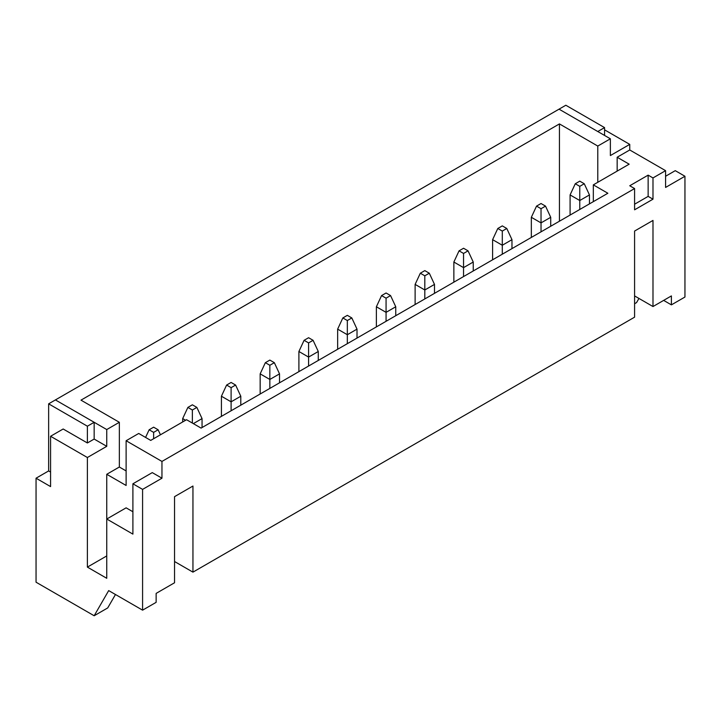 <?xml version="1.0" encoding="UTF-8"?>
<svg xmlns="http://www.w3.org/2000/svg" width="721" height="721" viewBox="0 0 721 721"><rect width="100%" height="100%" fill="white"/><g stroke="black" fill="none" stroke-linecap="round" stroke-linejoin="round"><path stroke-width="1.08" d="M115.468 594.51L107.717 607.929L94.163 615.761L36.05 582.207L36.05 478.203L50.578 486.594L50.578 436.268L87.385 457.511L106.753 446.326L106.753 429.554L119.344 422.29L119.344 467.019L126.121 470.93M50.578 436.268L63.169 428.995L87.385 442.973L87.385 426.201L48.64 403.832L48.64 470.93L36.05 478.203M106.753 429.554L55.418 399.921L559.045 109.159L610.372 138.792L610.372 155.565L629.748 144.38L629.748 149.977L665.582 170.661L665.582 187.442L684.95 176.257L684.95 297.034L671.395 304.866L663.644 300.387M671.395 304.866L671.395 295.916L652.992 306.542L634.588 295.916M652.992 306.542L652.992 220.428L634.588 231.053L634.588 317.168L192.949 572.141L174.545 561.524M192.949 572.141L192.949 486.035L174.545 496.652L174.545 582.766L156.142 593.392L156.142 602.341L142.587 610.164L108.691 590.598L94.163 615.761M87.385 457.511L87.385 567.112L106.753 578.296L106.753 519.021L132.898 534.117L132.898 483.791L142.587 489.388L161.955 478.203L161.955 461.431L634.588 188.56L634.588 209.802L652.992 199.176L652.992 177.934L665.582 170.661M142.587 489.388L142.587 610.164M593.329 201.637L593.329 184.864L629.163 164.181L617.158 157.241L617.158 171.111M161.955 461.431L126.121 440.738L138.711 433.465L150.725 440.405L186.559 419.712L201.087 428.103L607.857 193.255L593.329 184.864M617.158 157.241L629.748 149.977M597.781 182.296L597.781 146.057L610.372 138.792M634.588 204.214L648.143 196.382L648.143 175.14L629.748 185.757L634.588 188.56M648.143 175.14L652.992 177.934M126.121 440.738L126.121 485.476L106.753 474.292L119.344 467.019M106.753 555.927L87.385 567.112M132.898 511.757L126.121 507.836L106.753 519.021L106.753 474.292M597.781 146.057L559.433 123.913L80.986 400.146L119.344 422.29M665.582 176.257L675.262 170.661L684.95 176.257M638.95 298.431L636.526 302.631L634.588 303.748M604.568 129.843L629.748 144.38M559.433 221.212L559.433 123.913M87.385 442.973L94.163 439.062L106.753 446.326M132.898 483.791L152.275 472.615L161.955 478.203M648.143 196.382L652.992 199.176M584.262 183.747L579.774 181.151L575.277 183.747L579.774 186.342L584.262 183.747L589.454 194.931L589.454 203.881M589.454 194.931L579.774 200.519L579.774 209.469M579.774 186.342L579.774 200.519L570.086 194.931L570.086 215.056M570.086 194.931L575.277 183.747M545.527 206.116L541.029 203.52L536.532 206.116L541.029 208.711L545.527 206.116L550.718 217.3L550.718 226.241M550.718 217.3L541.029 222.888L541.029 231.838M541.029 208.711L541.029 222.888L531.341 217.3L531.341 237.425M531.341 217.3L536.532 206.116M506.782 228.485L502.294 225.889L497.796 228.485L502.294 231.071L506.782 228.485L511.973 239.66L511.973 248.61M511.973 239.66L502.294 245.257L502.294 254.198M502.294 231.071L502.294 245.257L492.605 239.66L492.605 259.794M492.605 239.66L497.796 228.485M468.046 250.845L463.549 248.249L459.052 250.845L463.549 253.441L468.046 250.845L473.237 262.029L473.237 270.979M473.237 262.029L463.549 267.626L463.549 276.567M463.549 253.441L463.549 267.626L453.86 262.029L453.86 282.163M453.86 262.029L459.052 250.845M429.301 273.214L424.813 270.618L420.316 273.214L424.813 275.81L429.301 273.214L434.493 284.398L434.493 293.339M434.493 284.398L424.813 289.986L424.813 298.936M424.813 275.81L424.813 289.986L415.125 284.398L415.125 304.523M415.125 284.398L420.316 273.214M390.566 295.583L386.068 292.987L381.571 295.583L386.068 298.179L390.566 295.583L395.757 306.767L395.757 315.708M395.757 306.767L386.068 312.355L386.068 321.305M386.068 298.179L386.068 312.355L376.38 306.767L376.38 326.892M376.38 306.767L381.571 295.583M351.821 317.943L347.333 315.347L342.835 317.943L347.333 320.539L351.821 317.943L357.012 329.127L357.012 338.077M357.012 329.127L347.333 334.724L347.333 343.665M347.333 320.539L347.333 334.724L337.644 329.127L337.644 349.261M337.644 329.127L342.835 317.943M313.085 340.312L308.588 337.716L304.091 340.312L308.588 342.908L313.085 340.312L318.276 351.497L318.276 360.446M318.276 351.497L308.588 357.084L308.588 366.034M308.588 342.908L308.588 357.084L298.9 351.497L298.9 371.63M298.9 351.497L304.091 340.312M274.34 362.681L269.843 360.085L265.355 362.681L269.843 365.277L274.34 362.681L279.532 373.866L279.532 382.806M279.532 373.866L269.843 379.453L269.843 388.403M269.843 365.277L269.843 379.453L260.164 373.866L260.164 393.99M260.164 373.866L265.355 362.681M235.605 385.05L231.108 382.454L226.61 385.05L231.108 387.646L235.605 385.05L240.796 396.226L240.796 405.175M240.796 396.226L231.108 401.822L231.108 410.772M231.108 387.646L231.108 401.822L221.419 396.226L221.419 416.359M221.419 396.226L226.61 385.05M196.86 407.41L192.363 404.814L187.875 407.41L192.363 410.006L196.86 407.41L202.051 418.595L202.051 427.544M202.051 418.595L193.336 423.633M185.585 420.271L182.683 418.595L182.683 421.947M192.363 423.065L192.363 410.006M182.683 418.595L187.875 407.41M158.124 429.779L153.627 427.183L149.13 429.779L153.627 432.375L158.124 429.779L160.45 434.79M153.627 438.728L153.627 432.375M145.579 437.431L149.13 429.779M87.385 426.201L94.163 422.29L55.418 399.921L48.64 403.832M48.64 470.93L50.578 472.057M94.163 439.062L94.163 422.29M604.568 127.608L565.823 105.239L559.045 109.159L597.781 131.519L604.568 127.608L604.568 135.44"/></g></svg>
